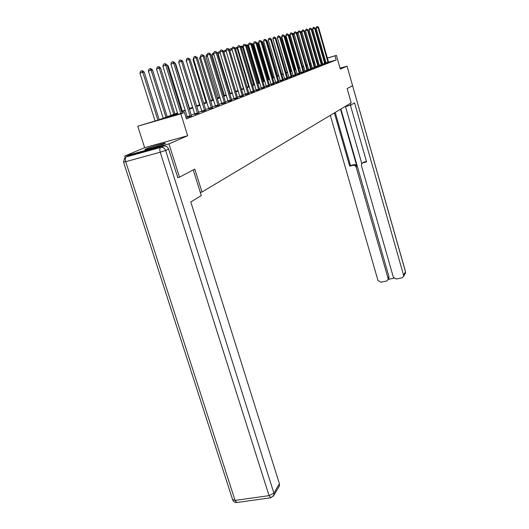 <?xml version="1.0" encoding="UTF-8"?>
<svg xmlns="http://www.w3.org/2000/svg" width="529" height="529" viewBox="0 0 529 529"><rect width="100%" height="100%" fill="white"/><g stroke="black" fill="none" stroke-linecap="round" stroke-linejoin="round"><path stroke-width="0.79" d="M145.951 148.927L145.032 149.39C143.042 150.633 160.32 145.667 164.486 143.795L165.326 143.366C167.144 142.169 150.296 147.009 145.951 148.927M187.676 135.722L144.629 147.67L124.275 156.247L168.969 143.888L187.676 135.722L180.858 113.867L137.778 126.2L158.826 119.858L177.466 112.948M144.629 147.67L137.778 126.2M200.306 192.424L201.966 192.001L351.19 102.897L347.117 88.588L352.592 85.691L347.044 66.158L340.054 68.155M201.966 192.001L194.804 169.088L179.463 177.195L177.638 177.671M179.463 177.195L168.969 143.888M177.651 113.543L166.919 117.537L184.423 112.525L186.413 118.913L336.173 59.962L328.569 62.164M326.062 62.891L325.216 63.136M322.736 64.029L321.857 64.373M319.357 65.345L318.425 65.708M315.899 66.694L314.914 67.077M312.341 68.076L311.31 68.479M308.698 69.491L307.607 69.921M304.955 70.946L303.805 71.395M301.113 72.44L299.897 72.916M297.172 73.981L295.89 74.477M293.112 75.554L291.763 76.083M288.946 77.181L287.525 77.73M284.662 78.847L283.16 79.429M280.251 80.56L278.671 81.175M275.708 82.326L274.048 82.974M271.04 84.144L269.287 84.825M266.226 86.022L264.381 86.736M261.26 87.946L259.322 88.707M256.148 89.937L254.105 90.737M250.872 91.993L248.723 92.826M245.43 94.109L243.161 94.989M239.809 96.298L237.422 97.224M233.997 98.559L231.49 99.531M227.999 100.894L225.347 101.925M221.79 103.307L218.999 104.392M215.369 105.807L212.427 106.951M208.717 108.392L205.616 109.602M201.827 111.077L198.554 112.346M194.685 113.854L191.233 115.196M187.273 116.737L185.897 117.273M187.385 117.319L191.511 115.917M194.791 114.423L198.831 113.061M201.933 111.632L205.887 110.303M208.823 108.941L212.691 107.638M215.475 106.342L219.257 105.073M221.896 103.836L225.605 102.593M228.098 101.416L231.735 100.193M234.102 99.068L237.666 97.878M239.908 96.8L243.4 95.63M245.529 94.605L248.954 93.461M250.971 92.476L254.337 91.358M256.241 90.419L259.547 89.322M261.359 88.422L264.599 87.345M266.318 86.485L269.506 85.427M271.126 84.607L274.26 83.569M275.801 82.782L278.882 81.764M280.337 81.003L283.365 80.005M284.747 79.284L287.723 78.299M289.032 77.611L291.962 76.645M293.198 75.984L296.081 75.032M297.258 74.397L300.095 73.465M301.199 72.857L303.99 71.937M305.041 71.355L307.792 70.456M308.784 69.894L311.488 69.008M312.427 68.472L315.092 67.6M315.978 67.084L318.603 66.224M319.437 65.735L322.392 64.783L321.89 64.492L311.68 29.016L309.108 29.763L319.443 65.768M322.816 64.412L325.368 63.579M326.109 63.13L328.972 62.204L328.489 61.926L318.57 27.303L316.071 28.03L326.115 63.163M327.365 58.011L336.411 55.38L340.319 69.094L347.044 66.158M336.411 55.38L327.398 58.117M336.173 59.962L335.016 55.902M184.423 112.525L180.858 113.867M313.466 62.058L314.477 61.761M317.076 61.007L318.028 60.729M320.594 59.982L321.5 59.717M324.019 58.983L324.879 58.732M317.122 61.172L317.942 60.875L317.102 61.113M314.504 61.873L313.499 62.164M181.54 111.434L185.203 110.078M189.184 108.604L192.662 107.314M196.557 105.873L199.85 104.649M203.658 103.234L206.779 102.077M210.509 100.695L213.471 99.597M217.121 98.249L219.932 97.204M223.509 95.875L226.174 94.889M229.685 93.587L232.211 92.654M235.656 91.378L238.057 90.485M241.429 89.236L243.71 88.389M247.023 87.159L249.185 86.359M252.439 85.156L254.489 84.395L243.307 47.028L242.48 47.24L253.682 84.693M257.683 83.212L259.633 82.484M262.768 81.321L264.626 80.639M267.707 79.495L269.466 78.841M272.495 77.717L274.167 77.102M277.143 75.997L278.73 75.409M281.659 74.325L283.167 73.762M286.044 72.698L287.478 72.162M290.309 71.117L291.671 70.608M294.455 69.577L295.744 69.101M298.488 68.082L299.712 67.626M302.416 66.628L303.58 66.198M306.238 65.212L307.342 64.802M309.961 63.83L311.006 63.44M313.585 62.488L314.576 62.118M321.566 59.962L320.68 60.293M318.174 61.225L317.235 61.576M314.695 62.521L313.704 62.885M311.125 63.85L310.08 64.24M307.461 65.212L306.357 65.622M303.699 66.614L302.542 67.044M299.837 68.049L298.614 68.505M295.87 69.53L294.58 70.007M291.796 71.045L290.434 71.554M287.604 72.605L286.176 73.141M283.299 74.212L281.792 74.768M278.862 75.859L277.275 76.454M274.3 77.558L272.627 78.18M269.605 79.31L267.846 79.965M264.764 81.109L262.913 81.797M259.779 82.967L257.828 83.694M254.634 84.878L252.584 85.645M249.331 86.855L247.169 87.662M243.862 88.892L241.581 89.738M238.209 90.995L235.808 91.887M232.37 93.17L229.844 94.109M226.333 95.418L223.674 96.41M220.097 97.739L217.287 98.784M213.637 100.146L210.674 101.244M206.951 102.633L203.83 103.796M200.022 105.211L196.728 106.441M192.84 107.89L189.369 109.179M185.388 110.66L181.725 112.029M324.912 58.845L324.052 59.089M180.806 113.563L165.749 65.272L167.052 64.948L182.088 113.193M177.916 114.39L162.859 66.158L165.749 65.272L164.757 63.784L165.279 63.652L167.052 64.948M162.859 66.158L163.6 64.135L164.757 63.784M159.216 119.713L144.153 71.957L142.784 72.301L139.94 73.167L155.043 120.936M139.94 73.167L140.688 71.164L141.825 70.813L142.784 72.301L157.88 120.129M141.825 70.813L142.374 70.674L144.153 71.957M158.316 145.991L152.385 147.796M193.27 169.902L201.304 195.604L190.79 201.972L279.438 483.81L279.464 485.853L278.803 486.971M163.686 146.103L129.486 155.546L126.252 156.921L160.651 147.426L163.686 146.103C165.987 145.733 167.633 146.731 168.625 149.099L177.81 177.632M128.686 155.89L129.486 155.546M346.065 105.959L346.191 106.389L350.734 105.152L354.562 102.831L403.554 275.14L405.505 271.86L347.778 68.75M350.251 103.459L350.734 105.152M340.517 109.272L356.877 166.324L356.11 166.999L388.068 278.386L389.013 276.898L388.517 278.968M356.11 166.999L354.992 165.551L353.207 165.279L353.987 164.612L355.276 164.658L356.877 166.324M334.374 112.935L349.695 166.166L353.207 165.279M330.321 115.355L377.984 280.502L380.834 282.228L386.468 281.058L388.028 279.742L388.068 278.386M362.51 163.018L363.787 162.145L361.664 163.831L361.439 165.663L393.364 277.275L396.234 279.014L401.928 277.824L403.528 276.436L403.554 275.14M388.253 279.385L393.874 278.208M363.039 162.813L366.584 161.92L350.423 105.231M340.894 109.047L389.013 276.898M361.803 163.633L345.424 106.342M363.787 162.145L366.458 161.471M335.221 112.432L350.489 165.491L353.987 164.612M350.489 165.491L349.695 166.166M190.228 116.512L173.77 63.282L175.026 62.971L191.551 115.99M187.398 117.398L170.927 64.154L173.77 63.282L172.791 61.82L173.294 61.695L175.026 62.971M170.927 64.154L171.654 62.164L172.791 61.82M197.588 113.629L181.5 61.364L182.71 61.06L198.864 113.127M194.804 114.502L178.696 62.217L181.5 61.364L180.528 59.929L182.71 61.06M178.696 62.217L179.41 60.273L180.528 59.929M167.21 116.75L152.484 69.861L148.371 71.045L163.223 118.225M148.371 71.045L149.099 69.074L150.223 68.737L151.175 70.192L165.947 117.213M150.223 68.737L150.745 68.605L152.484 69.861M174.92 113.894L160.518 67.844L156.498 69.001L171.012 115.335M156.498 69.001L157.206 67.071L158.31 66.733L159.249 68.162L173.704 114.343M158.31 66.733L158.819 66.608L160.518 67.844M204.69 110.852L188.946 59.513L190.109 59.222L205.92 110.369M201.946 111.705L186.188 60.352L188.946 59.513L187.987 58.104L190.109 59.222M186.188 60.352L186.882 58.441L187.987 58.104M211.534 108.167L196.127 57.727L197.251 57.449L212.718 107.704M208.836 109.014L193.409 58.554L196.127 57.727L195.175 56.345L197.251 57.449M193.409 58.554L194.09 56.682L195.175 56.345M218.14 105.582L203.05 56.008L204.141 55.737L219.29 105.132M215.482 106.415L200.379 56.821L203.05 56.008L202.111 54.652L204.141 55.737M200.379 56.821L201.046 54.976L202.111 54.652M182.346 111.136L168.262 65.894L167.415 66.105M167.078 65.034L168.262 65.894M189.521 108.478L175.727 64.016L175.383 64.108M175.244 63.665L175.727 64.016M224.521 103.082L209.742 54.342L210.793 54.084L225.632 102.652M221.902 103.902L207.103 55.148L209.742 54.342L208.81 53.012L210.793 54.084M207.103 55.148L207.758 53.336L208.81 53.012M186.519 61.43L199.539 104.762M186.201 61.523L186.387 61.014M230.69 100.669L216.202 52.741L217.221 52.483L231.762 100.252M228.111 101.475L213.61 53.528L216.202 52.741L215.283 51.432L217.221 52.483M213.61 53.528L214.245 51.749L215.283 51.432M193.726 59.592L193.006 59.81L206.079 102.342M193.006 59.81L193.435 58.64M236.655 98.334L222.451 51.187L223.436 50.943L237.693 97.931M234.109 99.128L219.892 51.968L222.451 51.187L221.545 49.905L223.436 50.943M219.892 51.968L220.52 50.215L221.545 49.905M200.683 57.82L199.585 58.157L212.4 99.994M199.585 58.157L200.564 56.312M242.421 96.08L228.495 49.686L229.447 49.448L243.426 95.689M239.915 96.86L225.969 50.453L228.495 49.686L227.596 48.423L229.447 49.448M225.969 50.453L226.584 48.734L227.596 48.423M207.401 56.114L205.953 56.55L218.517 97.726M205.953 56.55L206.568 54.844L207.295 54.619M248.008 93.891L234.34 48.232L235.266 48L248.98 93.514M245.535 94.665L231.854 48.992L234.34 48.232L233.454 46.995L235.266 48M231.854 48.992L232.456 47.299L233.454 46.995M213.888 54.461L212.116 55.003L224.441 95.531M212.116 55.003L212.718 53.317L213.802 52.993M253.417 91.775L240.007 46.823L240.893 46.605L254.356 91.411M250.977 92.535L237.554 47.57L240.007 46.823L239.128 45.606L240.893 46.605M237.554 47.57L238.143 45.904L239.128 45.606M220.163 52.867L218.08 53.502L230.181 93.408M218.08 53.502L218.675 51.842L220.064 51.492M219.905 51.928L219.641 51.551M258.661 89.725L245.489 45.461L246.355 45.249L259.567 89.368M256.254 90.472L243.069 46.195L245.489 45.461L244.623 44.264L246.355 45.249M243.069 46.195L243.651 44.562L244.623 44.264M226.233 51.32L223.866 52.04L235.742 91.345M223.866 52.04L224.448 50.414L226.048 50.248M226.22 51.273L225.4 50.123M263.74 87.735L250.806 44.138L251.645 43.933L264.626 87.391M261.366 88.475L248.418 44.866L250.806 44.138L249.946 42.961L251.645 43.933M248.418 44.866L248.994 43.252L249.946 42.961M232.112 49.845L243.433 88.495M229.652 50.129L230.042 49.025L231.338 48.655L231.881 49.065M230.981 48.741L231.821 49.918L229.771 50.539M268.666 85.81L255.963 42.862L256.777 42.657L269.526 85.473M266.325 86.531L253.609 43.576L255.963 42.862L255.11 41.698L256.777 42.657M253.609 43.576L254.171 41.989L255.11 41.698M237.805 48.41L237.23 48.556L248.63 86.564M235.306 48.146L236.741 47.312L237.693 48.046M236.397 47.398L237.23 48.556L235.577 49.058M273.447 83.939L260.969 41.619L261.756 41.421L274.28 83.608M271.139 84.653L258.641 42.327L260.969 41.619L260.123 40.475L261.756 41.421M258.641 42.327L259.19 40.759L260.123 40.475M240.708 46.459L241.984 46.016L243.307 47.028M241.654 46.096L242.48 47.24L241.204 47.623M278.089 82.121L265.822 40.409L266.583 40.224L278.902 81.803M275.807 82.828L263.528 41.11L265.822 40.409L264.983 39.285L266.583 40.224M263.528 41.11L264.07 39.569L264.983 39.285M259.355 82.59L248.372 45.752L247.572 45.957L258.582 82.874M246.084 45.038L247.076 44.753L248.372 45.752M246.752 44.833L247.572 45.957L246.653 46.235M282.598 80.355L270.537 39.239L271.278 39.053L283.385 80.051M280.344 81.049L268.269 39.926L270.537 39.239L269.711 38.134L271.278 39.053M268.269 39.926L268.805 38.405L269.711 38.134M264.097 80.831L253.298 44.515L252.518 44.714L263.343 81.109M251.361 43.715L252.022 43.53L253.298 44.515M251.711 43.609L252.518 44.714L251.93 44.892M286.983 78.642L275.113 38.101L275.834 37.923L287.743 78.345M284.754 79.33L272.878 38.782L275.113 38.101L274.3 37.01L275.834 37.923M272.878 38.782L273.4 37.281L274.3 37.01M268.699 79.125L258.079 43.312L257.325 43.504L267.972 79.396M256.479 42.432L258.079 43.312M256.829 42.829L257.054 43.59M291.241 76.976L279.563 36.997L280.264 36.818L291.982 76.685M289.039 77.651L277.355 37.665L279.563 36.997L278.757 35.919L280.264 36.818M277.355 37.665L277.87 36.19L278.757 35.919M273.176 77.465L262.734 42.148L262.02 42.327M261.465 41.196L262.734 42.148M295.38 75.356L283.894 35.919L284.576 35.754L296.101 75.072M293.211 76.024L281.712 36.58L283.894 35.919L283.088 34.861L284.576 35.754M281.712 36.58L282.221 35.126L283.088 34.861M277.533 75.852L267.257 41.011L266.847 41.11M266.689 40.568L267.257 41.011M299.407 73.776L288.1 34.874L288.768 34.709L300.108 73.505M297.265 74.437L285.944 35.529L288.1 34.874L287.307 33.83L288.768 34.709M285.944 35.529L286.447 34.094L287.307 33.83M281.772 74.278L271.536 39.933M303.322 72.242L292.193 33.856L292.841 33.697L304.01 71.977M301.206 72.896L290.071 34.504L292.193 33.856L291.413 32.831L292.841 33.697M290.071 34.504L290.56 33.089L291.413 32.831M307.144 70.747L296.18 32.864L296.809 32.712L307.805 70.489M305.048 71.395L294.078 33.506L296.18 32.864L295.407 31.852L296.809 32.712M294.078 33.506L294.56 32.11L295.407 31.852M277.599 38.505L287.247 72.248M277.368 38.571L277.507 38.174M310.854 69.299L300.062 31.905L300.677 31.753L311.502 69.041M308.791 69.934L297.986 32.534L300.062 31.905L299.295 30.9L300.677 31.753M297.986 32.534L298.462 31.158L299.295 30.9M281.95 37.394L281.468 37.539L291.195 70.787M281.468 37.539L281.752 36.726M314.477 67.877L303.844 30.966L304.44 30.814L315.105 67.633M312.434 68.505L301.788 31.588L303.844 30.966L303.077 29.974L304.44 30.814M301.788 31.588L302.257 30.226L303.077 29.974M286.176 36.316L285.462 36.534L295.05 69.359M285.462 36.534L286.083 35.139M318.002 66.502L307.528 30.047L308.109 29.902L318.617 66.257M315.985 67.117L305.498 30.662L307.528 30.047L306.774 29.075L308.109 29.902M305.498 30.662L305.96 29.32L306.774 29.075M290.289 35.271L289.356 35.555L298.799 67.97M289.356 35.555L290.209 34.101M321.44 65.153L311.118 29.155L310.371 28.196L311.68 29.016M309.108 29.763L309.564 28.44L310.371 28.196M294.296 34.253L293.152 34.597L302.462 66.608M293.152 34.597L293.608 33.281L294.223 33.096M324.799 63.844L314.616 28.288L315.172 28.149L325.381 63.612M322.822 64.445L312.632 28.89L314.616 28.288L313.876 27.336L315.172 28.149M312.632 28.89L313.082 27.581L313.876 27.336M296.981 33.301L297.305 32.368L298.131 32.117M298.197 33.261L297.067 33.605M328.066 62.561L318.028 27.435L317.294 26.503L318.57 27.303M316.071 28.03L316.514 26.741L317.294 26.503M300.737 31.965L301.927 31.191M301.993 32.295L300.928 32.619M168.625 149.099L165.63 150.448L273.896 493.127L269.056 495.64L160.234 152.22L125.73 161.682L235.061 500.427L269.056 495.64L270.775 497.763L236.847 502.517L235.061 500.427L232.588 499.568L123.568 162.158M273.354 496.228L273.923 495.204L273.896 493.127L279.438 483.81M165.63 150.448C164.631 148.06 162.972 147.049 160.651 147.426C159.698 148.12 159.56 149.714 160.234 152.22L165.63 150.448M123.548 162.086L125.73 161.682C125.062 159.216 125.234 157.622 126.252 156.921L124.745 157.821L123.548 162.086M403.528 276.436L405.479 273.143L405.545 271.734L405.049 273.877M347.613 68.162L405.525 271.675M347.546 67.924L347.837 68.684M190.195 116.314L187.359 117.127M190.09 115.844L187.246 116.651M197.562 113.437L194.765 114.238M197.456 112.975L194.659 113.768M204.657 110.667L201.906 111.447M204.558 110.204L201.8 110.991M211.507 107.989L208.796 108.762M211.402 107.539L208.691 108.313M218.113 105.403L215.442 106.17M218.014 104.96L215.343 105.727M224.494 102.91L221.869 103.664M224.395 102.474L221.77 103.228M230.664 100.497L228.072 101.237M230.565 100.074L227.973 100.814M236.628 98.169L234.076 98.897M236.529 97.746L233.977 98.48M242.401 95.914L239.882 96.635M242.302 95.498L239.782 96.225M247.982 93.732L245.502 94.44M247.889 93.322L245.41 94.036M253.391 91.616L250.944 92.317M253.298 91.213L250.852 91.92M258.635 89.566L256.215 90.261M258.542 89.176L256.129 89.87M263.713 87.583L261.333 88.264M263.627 87.192L261.24 87.88M268.639 85.652L266.292 86.333M268.553 85.275L266.206 85.949M273.427 83.787L271.106 84.455M273.334 83.41L271.02 84.078M278.069 81.969L275.774 82.63M277.983 81.598L275.688 82.26M282.572 80.21L280.317 80.858M282.493 79.846L280.231 80.494M286.956 78.497L284.721 79.138M286.87 78.14L284.642 78.781M291.214 76.831L289.013 77.465M291.129 76.48L288.927 77.115M295.354 75.211L293.178 75.839M295.275 74.867L293.099 75.495M299.381 73.637L297.232 74.258M299.302 73.293L297.153 73.915M303.302 72.109L301.18 72.718M303.223 71.765L301.1 72.38M307.118 70.615L305.021 71.223M307.038 70.278L304.942 70.886M310.834 69.16L308.757 69.762M310.754 68.83L308.685 69.431M314.451 67.745L312.401 68.34M314.378 67.421L312.328 68.016M317.982 66.37L315.952 66.958M317.909 66.046L315.879 66.634M321.42 65.027L319.417 65.603M321.348 64.703L319.344 65.285M324.773 63.711L322.796 64.287M324.7 63.401L322.716 63.976M328.046 62.435L326.089 63.004M327.973 62.124L326.016 62.693M279.464 485.853L273.923 495.204L270.775 497.763M232.734 500.024C233.56 501.829 234.929 502.662 236.847 502.517M388.028 279.742L388.974 278.247"/></g></svg>
